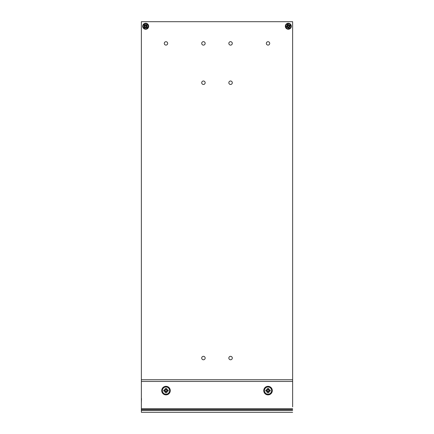 <?xml version="1.0" encoding="UTF-8"?>
<svg xmlns="http://www.w3.org/2000/svg" width="434" height="434" viewBox="0 0 434 434"><rect width="100%" height="100%" fill="white"/><g stroke="black" fill="none" stroke-linecap="round" stroke-linejoin="round"><path stroke-width="0.65" d="M292.635 406.875L292.63 21.7L141.37 21.7L141.37 412.3L141.381 379.75L292.635 379.75M141.37 27.125L141.37 21.7M165.972 45.093A1.693 1.693 0 0 1 164.508 42.554A1.693 1.693 0 0 1 167.437 42.554A1.693 1.693 0 0 1 165.972 45.093M145.678 29.246A2.989 2.989 0 0 1 143.09 24.76A2.989 2.989 0 0 1 148.271 24.76A2.989 2.989 0 0 1 145.678 29.246M288.322 29.246A2.989 2.989 0 0 1 285.729 24.76A2.989 2.989 0 0 1 290.91 24.76A2.989 2.989 0 0 1 288.322 29.246M268.028 41.707A1.693 1.693 0 0 1 269.492 44.246A1.693 1.693 0 0 1 266.563 44.246A1.693 1.693 0 0 1 268.028 41.707M230.562 359.775A1.725 1.725 0 0 1 229.071 357.187A1.725 1.725 0 0 1 232.06 357.187A1.725 1.725 0 0 1 230.562 359.775M203.438 84.462A1.725 1.725 0 0 1 201.94 81.869A1.725 1.725 0 0 1 204.929 81.869A1.725 1.725 0 0 1 203.438 84.462M230.562 45.125A1.725 1.725 0 0 1 229.071 42.537A1.725 1.725 0 0 1 232.06 42.537A1.725 1.725 0 0 1 230.562 45.125M203.438 45.125A1.725 1.725 0 0 1 201.94 42.537A1.725 1.725 0 0 1 204.929 42.537A1.725 1.725 0 0 1 203.438 45.125M230.562 84.462A1.725 1.725 0 0 1 229.071 81.869A1.725 1.725 0 0 1 232.06 81.869A1.725 1.725 0 0 1 230.562 84.462M203.438 359.775A1.725 1.725 0 0 1 201.94 357.187A1.725 1.725 0 0 1 204.929 357.187A1.725 1.725 0 0 1 203.438 359.775M170.264 390.6A4.269 4.269 0 0 1 163.851 394.3A4.269 4.269 0 0 1 163.851 386.9A4.269 4.269 0 0 1 170.264 390.6M272.297 390.6A4.269 4.269 0 0 1 265.89 394.3A4.269 4.269 0 0 1 265.89 386.9A4.269 4.269 0 0 1 272.297 390.6M292.635 412.3L141.381 412.3M141.381 409.587L292.635 409.587M165.989 386.987A3.613 3.613 0 0 1 169.119 392.407A3.613 3.613 0 0 1 162.858 392.407A3.613 3.613 0 0 1 165.989 386.987M163.781 390.139L164.942 390.497A1.052 1.052 0 0 0 164.942 390.703L163.781 391.061L163.781 390.139L164.958 390.307A0.293 0.293 0 0 0 165.289 390.036L164.47 389.081M164.942 390.497L165.886 389.553L165.528 388.387L165.696 389.564A0.293 0.293 0 0 1 165.425 389.895M165.528 388.387L166.45 388.387L166.092 389.537A1.052 1.052 0 0 0 165.886 389.553L165.696 389.564M166.553 389.895L167.508 389.081L166.553 389.895A0.293 0.293 0 0 1 166.282 389.564L166.45 388.387M166.282 389.564L167.036 390.497L168.202 390.139L167.025 390.307A0.293 0.293 0 0 1 166.694 390.036M168.202 390.139L168.202 391.061L167.036 390.703A1.052 1.052 0 0 0 167.036 390.497M166.694 391.159L167.508 392.119L166.694 391.159A0.293 0.293 0 0 1 167.025 390.893L168.202 391.061M167.036 390.703L166.092 391.647L166.45 392.808L166.282 391.631A0.293 0.293 0 0 1 166.553 391.3M166.45 392.808L165.528 392.808L165.886 391.658A1.052 1.052 0 0 0 166.092 391.647L166.282 391.631M165.425 391.3L164.47 392.119L165.425 391.3A0.293 0.293 0 0 1 165.696 391.631L165.528 392.808M163.781 391.061L164.958 390.893A0.293 0.293 0 0 1 165.289 391.159M165.696 391.631L165.49 391.099L164.47 392.119M166.488 391.099L167.508 392.119M166.488 390.101L167.508 389.081M165.49 391.099L164.942 390.703M268.028 386.987A3.613 3.613 0 0 1 271.158 392.407A3.613 3.613 0 0 1 264.897 392.407A3.613 3.613 0 0 1 268.028 386.987M265.814 390.139L266.981 390.497A1.052 1.052 0 0 0 266.981 390.703L265.814 391.061L265.814 390.139L266.991 390.307A0.293 0.293 0 0 0 267.322 390.036L266.509 389.081M266.981 390.497L267.924 389.553L267.566 388.387L267.735 389.564A0.293 0.293 0 0 1 267.463 389.895M267.566 388.387L268.489 388.387L268.131 389.537A1.052 1.052 0 0 0 267.924 389.553L267.735 389.564M268.592 389.895L269.547 389.081L268.592 389.895A0.293 0.293 0 0 1 268.32 389.564L268.489 388.387M268.32 389.564L269.075 390.497L270.236 390.139L269.058 390.307A0.293 0.293 0 0 1 268.727 390.036M270.236 390.139L270.236 391.061L269.085 390.703A1.052 1.052 0 0 0 269.075 390.497L269.058 390.307M268.727 391.159L269.547 392.119L268.727 391.159A0.293 0.293 0 0 1 269.058 390.893L270.236 391.061M269.058 390.893L268.131 391.647L268.489 392.808L268.32 391.631A0.293 0.293 0 0 1 268.592 391.3M268.489 392.808L267.566 392.808L267.924 391.658A1.052 1.052 0 0 0 268.131 391.647L268.32 391.631M267.463 391.3L266.509 392.119L267.463 391.3A0.293 0.293 0 0 1 267.735 391.631L267.566 392.808M265.814 391.061L266.991 390.893A0.293 0.293 0 0 1 267.322 391.159M267.735 391.631L267.528 391.099L266.509 392.119M268.527 391.099L269.547 392.119M268.527 390.101L269.547 389.081M267.528 391.099L266.981 390.703M147.473 24.402A2.582 2.582 0 0 1 146.388 28.742A2.582 2.582 0 0 1 143.177 25.633A2.582 2.582 0 0 1 147.473 24.402M145.564 25.519L144.658 24.619L145.119 25.541L145.672 25.639L145.65 24.434M146.421 26.143L147.5 26.224L146.421 26.349L146.475 25.818L147.321 25.232L146.508 25.628A1.036 1.036 0 0 0 146.28 25.411L146.649 24.586L145.77 25.514M145.797 26.995L145.71 28.08L145.591 27L146.122 27.054L146.703 27.895L146.307 27.082A1.036 1.036 0 0 0 146.524 26.859L147.354 27.228L146.421 26.349M144.94 26.371L143.855 26.29L144.94 26.165L144.88 26.696L144.039 27.282L144.853 26.886A1.036 1.036 0 0 0 145.081 27.103L144.712 27.928L145.591 27M145.054 25.432A1.036 1.036 0 0 0 144.837 25.655L144.007 25.286L144.94 26.165M144.853 26.886L145.059 26.268L143.855 26.29M146.307 27.082L145.688 26.875L145.71 28.08M146.508 25.628L146.301 26.246L147.5 26.224M145.672 25.639L146.28 25.411M145.059 26.268L144.837 25.655M145.688 26.875L145.081 27.103M146.301 26.246L146.524 26.859M287.514 23.805A2.582 2.582 0 0 1 290.845 26.789A2.582 2.582 0 0 1 286.597 28.183A2.582 2.582 0 0 1 287.514 23.805M287.612 26.013L286.391 26.398L287.427 26.42L287.764 25.975L286.695 25.432M288.561 25.552L289.142 24.63L288.746 25.644L288.301 25.346L288.181 24.331L288.149 25.232A1.036 1.036 0 0 0 287.851 25.329L287.292 24.619L287.704 25.834M289.028 26.501L289.945 27.082L288.935 26.686L289.234 26.241L290.248 26.116L289.342 26.083A1.036 1.036 0 0 0 289.245 25.79L289.955 25.232L288.746 25.644M288.078 26.962L287.498 27.884L287.894 26.87L288.339 27.168L288.464 28.183L288.491 27.282A1.036 1.036 0 0 0 288.789 27.185L289.348 27.895L288.935 26.686M287.297 26.431A1.036 1.036 0 0 0 287.395 26.724L286.684 27.282L287.894 26.87M288.491 27.282L288.04 26.81L287.498 27.884M289.342 26.083L288.876 26.539L289.945 27.082M288.149 25.232L288.599 25.704L289.142 24.63M287.764 25.975L287.851 25.329M288.04 26.81L287.395 26.724M288.876 26.539L288.789 27.185M288.599 25.704L289.245 25.79M141.506 398.542L141.37 403.181M141.381 381.459L292.635 381.459M141.381 408.73L292.635 408.73M292.635 410.439L141.381 410.439M163.933 391.029A2.099 2.099 0 0 1 163.933 390.171M166.417 392.656A2.099 2.099 0 0 1 165.56 392.656M168.045 390.171A2.099 2.099 0 0 1 168.045 391.029M165.56 388.544A2.099 2.099 0 0 1 166.417 388.544M265.971 391.029A2.099 2.099 0 0 1 265.971 390.171M268.456 392.656A2.099 2.099 0 0 1 267.599 392.656M270.084 390.171A2.099 2.099 0 0 1 270.084 391.029M267.599 388.544A2.099 2.099 0 0 1 268.456 388.544M146.649 24.586L147.321 25.232M147.354 27.228L146.703 27.895M144.712 27.928L144.039 27.282M144.007 25.286L144.658 24.619M144.148 25.367A1.774 1.774 0 0 1 144.739 24.754M144.788 27.792A1.774 1.774 0 0 1 144.175 27.196M147.213 27.147A1.774 1.774 0 0 1 146.621 27.76M146.567 24.722A1.774 1.774 0 0 1 147.186 25.318M287.292 24.619L288.181 24.331M289.955 25.232L290.248 26.116M289.348 27.895L288.464 28.183M286.684 27.282L286.391 26.398M286.82 27.201A1.774 1.774 0 0 1 286.548 26.387M289.261 27.76A1.774 1.774 0 0 1 288.453 28.026M289.825 25.313A1.774 1.774 0 0 1 290.091 26.127M287.379 24.754A1.774 1.774 0 0 1 288.187 24.488"/></g></svg>
